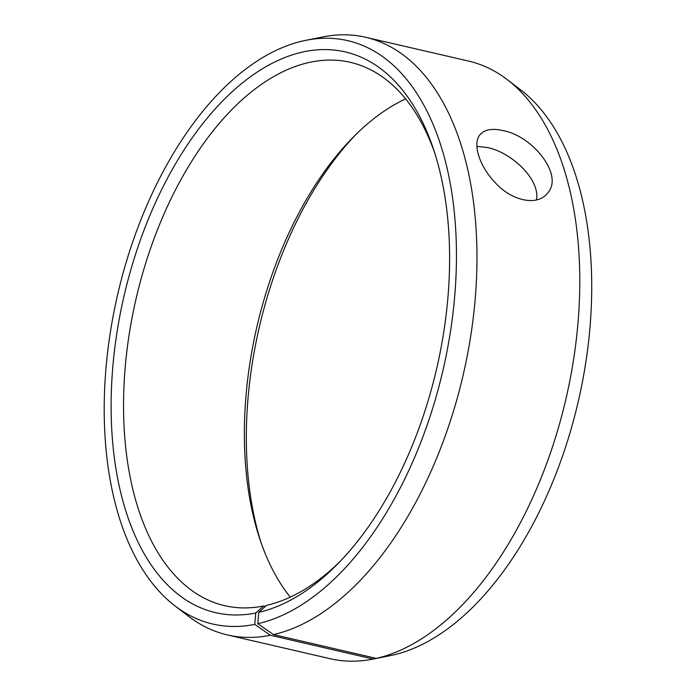 <?xml version="1.0" encoding="UTF-8"?>
<svg xmlns="http://www.w3.org/2000/svg" width="696" height="696" viewBox="0 0 696 696"><rect width="100%" height="100%" fill="white"/><g stroke="black" fill="none" stroke-linecap="round" stroke-linejoin="round"><path stroke-width="1.04" d="M340.074 561.472A278.844 155.521 -77 0 1 266.577 605.363L258.695 612.376A287.761 160.498 -77 0 0 337.334 564.282A287.761 160.498 -77 0 0 433.451 149.04A287.761 160.498 -77 0 0 144.316 229.358A287.761 160.498 -77 0 0 255.763 613.002L254.771 624.373L270.379 635.257L373.204 659.06L390.065 655.641M434.669 152.772A278.844 155.521 -77 0 0 350.419 62.353A278.844 155.521 -77 0 0 136.024 298.941A278.844 155.521 -77 0 0 224.651 605.668A278.844 155.521 -77 0 0 263.74 605.972L255.763 613.002M258.695 612.376L257.816 623.712A299.419 166.996 -77 0 0 454.819 294.86A299.419 166.996 -77 0 0 306.005 40.29A299.419 166.996 -77 0 0 117.624 294.678A299.419 166.996 -77 0 0 175.053 605.972A299.419 166.996 -77 0 0 254.771 624.373M257.816 623.712L273.502 634.587A306.727 171.077 -77 0 0 470.905 334.82A306.727 171.077 -77 0 0 365.731 37.279A306.727 171.077 -77 0 0 322.866 36.914L306.005 40.29M175.053 605.972L188.72 616.412A306.727 171.077 -77 0 0 227.383 634.926A306.727 171.077 -77 0 0 270.379 635.257M273.502 634.587L376.319 658.381L393.101 655.032A299.419 166.996 -77 0 0 578.915 398.66A299.419 166.996 -77 0 0 520.869 90.028L507.21 79.588A306.727 171.077 -77 0 0 468.547 61.074L365.731 37.279M376.319 658.381A306.727 171.077 -77 0 0 566.666 395.754A306.727 171.077 -77 0 0 507.21 79.588M227.383 634.926L330.2 658.721A306.727 171.077 -77 0 0 373.065 659.086A306.727 171.077 -77 0 0 373.204 659.06M355.856 134.528A287.761 160.498 -77 0 0 261.252 543.228M405.629 98.884A278.844 155.521 -77 0 0 353.15 137.234A278.844 155.521 -77 0 0 260.008 539.6A278.844 155.521 -77 0 0 290.302 597.116M265.446 606.364L263.74 605.972M536.477 199.909C540.427 179.342 511.247 152.206 487.287 147.508L476.908 146.412M502.599 130.509C532.936 135.616 565.187 176.506 546.795 193.94C536.642 206.234 511.56 200.787 495.274 182.726C479.005 165.831 472.01 142.75 480.501 134.215C485.025 129.465 492.394 128.229 502.599 130.509M389.925 655.71L373.065 659.086"/></g></svg>
